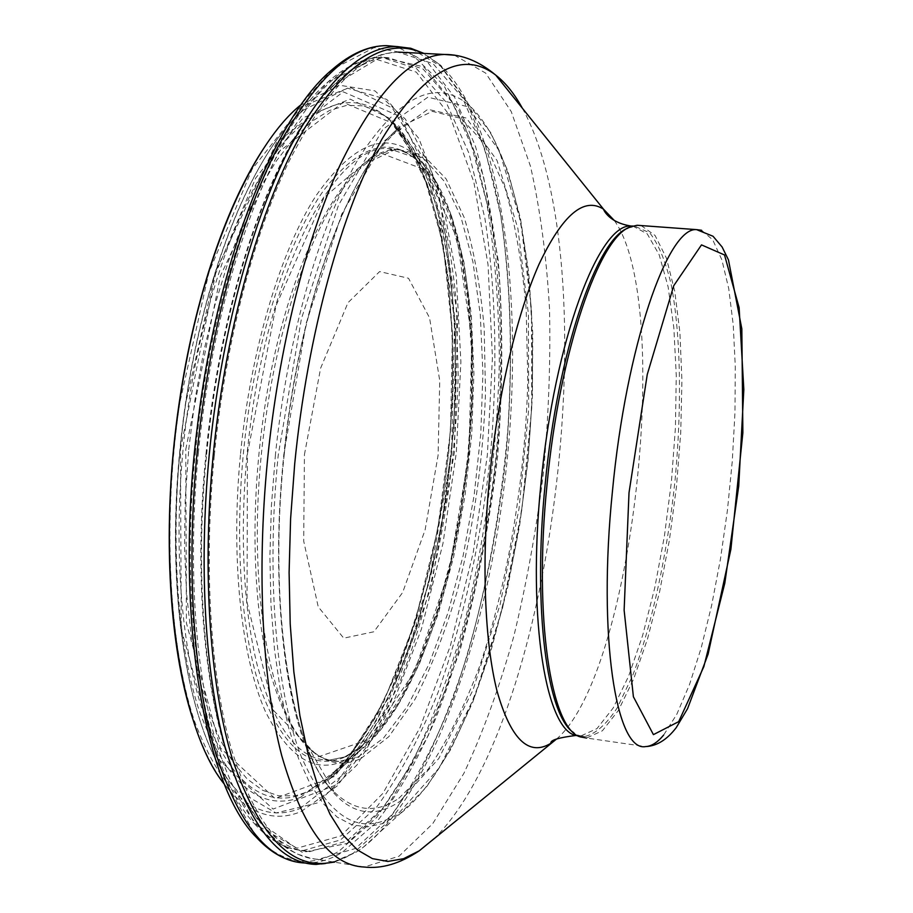 <?xml version="1.0" encoding="UTF-8"?>
<svg xmlns="http://www.w3.org/2000/svg" width="913" height="913" viewBox="0 0 913 913"><rect width="100%" height="100%" fill="white"/><g stroke="black" fill="none" stroke-linecap="round" stroke-linejoin="round"><path stroke-width="0.68" stroke-dasharray="4.57 3.42" d="M627.973 228.136L635.049 226.333L649.771 232.861C658.456 244.045 665.566 261.209 671.135 284.342C680.836 334.615 681.977 405.874 675.129 479.416C667.46 552.97 652.202 624.743 632.492 675.928L617.028 708.168C606.198 724.591 595.436 734.041 584.719 736.517L578.614 735.41L573.615 732.614M641.143 225.557L655.055 235.451L666.364 257.98L674.73 291.156L679.934 332.811L681.92 380.744L680.721 432.751L676.465 486.697L669.343 540.45L659.585 591.898L647.545 638.86L633.611 679.135L618.341 710.497L602.386 730.777L586.545 738.035L645.594 746.583M304.428 454.64L320.611 368.224L347.99 302.694L379.614 271.583L408.533 278.271L429.555 317.815L439.735 380.63L438.092 455.267L425.127 529.837L402.656 592.469L373.919 631.762L343.733 638.164L318.226 606.803L303.698 541.112L304.428 454.64M205.984 454.103C221.368 289.877 276.479 140.305 331.796 87.249C351.414 67.847 370.221 57.987 388.242 57.656L423.096 69.023L452.323 102.461L474.988 153.635L490.68 218.298C501.83 290.106 503.44 372.139 496.067 456.192C486.675 541.592 469.259 620.68 443.798 693.469C425.663 738.811 405.292 777.077 382.684 808.256L346.929 840.999L309.906 851.601C291.989 850.893 275.155 840.645 259.418 820.878C214.863 766.943 189.345 617.61 205.984 454.103M275.452 454.446L271.389 506.007L269.894 556.519L270.967 604.897L274.551 650.102L280.496 691.267L288.588 727.661L298.597 758.726L310.237 784.107L323.225 803.588L337.239 817.135L351.996 824.838L367.209 826.904L382.627 823.606L399.643 814.122C462.697 765.528 512.615 612.281 527.634 460.369C542.596 308.446 522.944 154.879 469.544 105.714C437.236 77.788 400.727 94.575 360.042 156.089C321.57 219.428 287.96 333.485 275.452 454.446M333.599 861.883L356.698 851.783L363.248 847.275C435.809 790.156 491.057 622.346 507.445 457.162C523.651 291.977 501.591 123.438 440.42 65.085L423.05 53.376M399.472 812.387L439.575 767.468L474.657 696.585L502.549 608.092L521.894 509.557L531.754 407.803L531.503 309.404L520.707 221.231L499.263 150.85L467.73 106.673L427.809 97.212L382.935 129.304L338.529 205.105L301.416 318.74L278.26 455.016C265.934 575.418 275.897 690.924 301.142 756.238C328.977 819.908 361.753 838.625 399.472 812.387M400.008 801.317L438.868 758.406L472.98 690.034L500.164 604.315L519.029 508.621L528.661 409.72L528.422 314.118L517.911 228.57L497.049 160.505L466.44 118.051L427.82 109.309L384.533 140.705L341.782 214.019L306.106 323.487L283.817 454.571C271.891 570.351 281.25 681.691 305.376 745.225C331.99 807.275 363.534 825.968 400.008 801.317M398.833 798.304L428.448 768.872C447.279 741.036 464.329 706.879 479.587 666.387C508.21 581.695 525.272 478.446 527.805 380.276L526.185 309.233C522.282 264.154 515.274 223.89 505.197 188.42L485.933 145.304L461.35 118.462L432.306 111.363L400.248 126.839C351.254 164.671 299.304 300.251 283.977 453.772C266.893 611.139 292.023 753.373 334.592 792.358C355.009 811.657 376.43 813.631 398.833 798.304M360.966 758.486L388.87 736.62L414.936 699.404C431.039 668.168 445.099 632.253 457.116 591.681C473.619 527.509 483.08 461.191 485.511 392.704L484.164 327.881C480.523 286.75 473.927 250.094 464.375 217.899L446.183 178.971L423.073 155.027L395.968 149.081L366.307 163.416C323.533 196.637 279.298 305.581 263.914 432.226C245.3 574.825 267.806 710.451 308.651 747.713C325.154 763.576 342.592 767.16 360.966 758.486M357.942 757.094L383.494 738.103L407.632 706.057L429.407 663.352L448.089 612.463L463.131 555.732L474.132 495.428L480.797 433.743L482.909 372.801L480.306 314.78L472.934 261.905L460.814 216.541L444.152 181.116L423.358 158.086L399.107 149.755C348.698 144.026 281.558 265.9 261.563 430.651C250.459 518.584 253.734 607.556 269.118 668.624C286.18 729.852 309.393 760.78 338.757 761.408L357.942 757.094M346.369 756.626L372.367 738.389L396.961 706.856L419.17 664.47L438.229 613.719L453.601 556.987L464.865 496.569L471.713 434.668L473.915 373.451L471.325 315.099L463.872 261.883L451.581 216.176L434.679 180.42L413.555 157.127L388.927 148.625C338.335 142.827 271.161 261.871 250.424 424.865C238.715 513.517 241.797 603.892 257.432 665.988C274.813 728.277 298.517 759.719 328.577 760.301L346.369 756.626M343.231 757.779L359.882 747.987L381.942 725.527L402.553 694.006L421.155 655.02L437.293 610.158L450.634 560.97L460.894 508.906L467.89 455.416L471.462 401.891L471.473 349.713L467.855 300.331L460.597 255.206L449.721 215.89L435.364 183.981L417.789 161.076C389.828 135.284 358.25 145.327 323.076 191.228C289.718 238.59 259.908 326.192 246.83 423.358C233.66 521.814 238.966 621.89 258.893 684.442C281.09 746.572 309.199 771.017 343.231 757.779M301.792 794.538L324.971 781.231L350.672 755.04L374.501 718.988L395.843 674.901L414.251 624.572L429.372 569.655L440.956 511.725L448.774 452.277L452.688 392.773L452.563 334.672L448.306 279.446L439.872 228.707L427.273 184.106L410.622 147.438L390.159 120.539C358.067 89.782 321.353 98.593 280.029 146.982C240.735 197.356 204.877 294.089 188.557 404.06C171.872 517.135 177.75 634.113 201.511 707.267C228.056 779.816 261.483 808.907 301.792 794.538M300.343 797.46L344.098 764.284L383.186 703.158L414.981 622.267L437.772 529.175L450.508 430.81L452.46 333.679L443.182 244.422L422.536 170.24L391.015 119.055L350.215 99.14L303.356 117.64L255.663 178.115L214.041 277.358L185.67 403.432C168.791 517.694 174.794 635.882 198.886 709.686C225.796 782.852 259.612 812.114 300.343 797.46M299.886 808.564L345 773.345L385.16 709.652L417.698 625.941L440.956 530.008L453.887 428.825L455.781 328.977L446.149 237.186L424.83 160.802L392.282 107.985L350.09 87.34L301.552 106.479L252.079 169.247L208.917 272.439L179.61 403.557C162.263 522.373 168.928 644.852 194.264 720.562C222.544 795.474 257.751 824.804 299.886 808.564M301.073 811.577L337.194 785.945L370.598 741.39L399.803 682.182C434.828 593.256 455.461 481.847 458.178 375.152L455.884 297.764C450.874 248.553 442.063 204.603 429.441 165.904L405.452 119.181L374.958 90.878L339.18 85.183L300.092 105.463L332.412 69.388L374.102 47.636L411.946 54.358L443.969 85.537L469.042 136.402L486.663 202.275C494.766 252.022 499 305.319 499.354 362.176C497.14 449.972 485.773 535.84 465.231 619.744C450.12 673.303 432.123 721.544 411.238 764.489L376.807 817.352L339.065 851.133C310.386 868.354 282.904 863.835 256.621 837.575L232.199 793.523C253.974 815.526 276.924 821.54 301.073 811.577M305.341 863.013L305.923 863.025C318.021 863.196 330.072 859.692 342.078 852.502L375.871 822.99C397.372 795.223 417.036 761.088 434.862 720.597C468.643 635.71 490.954 531.161 499.285 426.782C502.253 374.695 502.218 324.218 499.194 275.349C494.412 228.045 486.515 185.054 475.479 146.365L454.651 97.326L428.117 62.906L396.493 46.552M289.512 860.092L316.229 864.417C328.726 864.6 341.177 860.765 353.571 852.936L386.576 823.035L417.104 777.99C435.958 741.698 452.677 700.773 467.273 655.226C487.588 583.772 501.1 508.769 507.788 430.206C512.901 351.79 510.356 278.979 500.141 211.748C491.856 169.464 480.569 132.83 466.246 101.834L440.842 66.341L410.416 48.206M224.552 784.461L232.199 793.523C217.009 777.203 204.101 753.054 193.488 721.065M214.315 455.359C225.306 343.71 253.517 235.36 288.508 162.411C325.416 89.816 361.902 53.045 397.965 52.087L433.047 63.648L462.412 97.68L485.111 149.743L500.792 215.491C511.896 288.451 513.403 371.762 505.905 457.105C496.387 543.806 478.811 624.161 453.168 698.16C434.908 744.289 414.388 783.24 391.631 815.024L355.625 848.439L318.317 859.316C282.631 857.684 253.529 820.513 231.012 747.793C210.447 674.753 203.508 566.665 214.315 455.359M206.646 454.275C222.121 289.159 277.484 138.833 333.017 85.617L380.926 56.903L423.758 66.889L458.452 109.172L483.456 176.152L498.236 260.547C503.143 323.111 502.937 388.367 497.619 456.317C489.539 524.245 476.871 589.364 459.638 651.699L428.254 735.604L390.102 801.934L347.145 843.395L302.431 852.468L260.273 822.807C215.559 768.735 189.927 618.66 206.646 454.275M454.48 55.225L485.67 73.108L511.223 111.546L530.499 166.326C540.222 209.419 546.567 257.01 549.535 309.085C550.642 362.666 548.576 417.503 543.326 473.573C536.365 529.529 526.527 583.772 513.802 636.304C499.548 687.055 482.909 732.751 463.861 773.391L432.773 823.606L399.015 856.223L364.219 867.03L311.299 858.391L297.741 854.203L289.124 849.786L278.899 842.562L269.301 833.558L259.418 820.878M522.373 108.225C608.069 263.583 556.085 717.504 434.508 838.328M614.335 220.524C673.885 303.504 633.165 675.3 556.222 739.29M632.755 226.047L647.249 233.876L659.186 254.818L668.122 286.887L673.851 327.881L676.271 375.528L675.426 427.546L671.42 481.744L664.436 535.92L654.747 587.881L642.661 635.402L628.612 676.225L613.159 708.032L596.976 728.608L580.896 735.958L577.883 735.718M701.572 230.259L712.733 239.822L721.863 259.794L728.745 288.679L733.242 324.902L735.296 366.809L734.954 412.767L732.283 461.168L727.41 510.447L720.46 559.03L711.661 605.319L701.241 647.716L689.509 684.579L676.818 714.24L663.637 735.079M247.423 453.909L276.068 305.547L324.069 197.459L377.571 151.9L424.34 169.567L456.82 237.528L471.838 338.381L468.894 455.062L448.991 571.629L414.24 672.162L368.51 739.644L318.375 756.797L273.843 710.782L247.035 602.386L247.423 453.909M240.553 453.533C250.767 349.531 280.725 250.573 315.864 195.953C353.183 142.748 386.861 129.612 416.91 156.545L434.93 179.587L449.641 211.884L460.791 251.783L468.255 297.638L471.975 347.853L471.987 400.91L468.369 455.37L461.248 509.785L450.771 562.728L437.167 612.749L420.688 658.319L401.697 697.874L380.641 729.772L358.124 752.358C322.928 778.481 291.977 764.74 265.249 711.147C240.952 656.173 230.453 557.272 240.553 453.533M188.717 449.595L194.948 399.86L203.759 351.311L214.909 305.068L228.102 262.122L242.995 223.354L259.201 189.47L276.331 160.985L293.997 138.24L311.824 121.406L329.479 110.484L346.666 105.372L363.1 105.817L378.587 111.523L392.921 122.102L413.395 148.579L430.057 184.94L442.679 229.323L451.125 279.937L455.393 335.071L455.53 393.149L451.615 452.643L443.798 512.067L432.214 569.974L417.093 624.823L398.696 675.038L377.377 718.93L353.593 754.686L327.961 780.478L311.618 790.59L295.104 795.816L278.659 795.816L262.579 790.27L247.149 778.949L232.701 761.762L219.588 738.708L208.107 709.972L198.612 675.894L191.365 637L186.617 593.986L184.54 547.732L185.236 499.228L188.717 449.595M185.784 449.436L220.33 276.091L278.659 151.957L343.117 102.416L398.73 125.823L436.973 205.277L454.651 320.246L451.57 451.912L428.882 583.373L388.744 697.726L335.06 776.233L275.007 798.533L220.387 747.941L186.412 623.054L185.784 449.436M180.489 449.39L216.301 270.134L276.719 142.268L343.254 91.848L400.43 116.636L439.598 198.726L457.63 316.902L454.434 451.946L431.198 586.762L390.079 704.3L334.957 785.431L273.09 809.066L216.552 757.573L181.231 628.931L180.489 449.39M180.192 449.527C194.606 294.876 249.238 155.073 303.607 110.017L347.488 88.173L386.827 99.414L418.907 138.559L442.257 199.388L456.272 275.715L460.894 361.868L456.317 452.722L442.976 543.429L421.395 629.194L392.385 704.893L357.109 764.843L317.404 802.938L275.977 812.981L236.524 789.905C191.388 743.524 164.454 603.539 180.192 449.527M195.393 452.848C211.268 282.608 270.476 129.657 328.201 81.771L374.889 58.831L416.328 72.138L449.767 115.54L473.836 181.972L488.044 264.656L492.438 357.542L487.337 455.29L473.162 552.924L450.463 645.502L419.991 727.661L382.889 793.374L340.971 835.886L297.01 848.188L254.944 824.188C207 775.217 178.081 622.358 195.393 452.848M198.315 453.247C209.111 343.665 237.118 237.323 272.017 165.664C308.822 94.336 345.319 58.215 381.508 57.302L416.625 68.68L446.08 102.096L468.951 153.247L484.814 217.865C496.101 289.626 497.79 371.602 490.429 455.587C481.037 540.918 463.553 619.938 437.966 692.647C419.74 737.932 399.243 776.141 376.51 807.275L340.526 839.937L303.253 850.494C267.441 848.759 238.213 812.114 215.548 740.534C194.846 668.658 187.724 562.499 198.315 453.247M334.694 862.066L356.401 852.034L363.237 847.275L399.643 814.134L426.257 787.394L450.725 749.459L472.694 702.291L491.73 647.922L507.48 588.292L519.657 525.226L528.034 460.46L532.439 395.683L532.713 332.572L528.741 272.839L520.444 218.333L507.799 170.993L490.84 132.807L469.544 105.714L440.408 65.085L424.009 53.422M284.228 454.412C299.373 300.023 352.327 162.982 400.248 126.839L366.307 163.416C378.153 154.08 389.086 149.538 399.107 149.755L388.927 148.625C398.947 148.614 408.568 152.768 417.789 161.076L390.159 120.539C441.493 171.176 462.32 312.782 448.454 452.186C434.816 591.635 386.142 732.055 324.971 781.243L359.87 747.987L344.406 757.014L328.577 760.301L338.757 761.408C328.691 761.716 318.648 757.151 308.651 747.713L334.592 792.358C292.833 755.473 267.007 612.224 284.228 454.412M265.58 145.566C276.867 128.893 288.371 115.529 300.092 105.463M397.965 52.087L383.631 53.878L367.06 59.916L349.759 70.7L338.54 80.196L331.796 87.249M584.719 736.517L576.423 735.399M635.049 226.333L632.447 226.139M578.614 735.41L580.474 736.939M628.703 227.816L630.815 226.744M416.91 156.545C515.628 250.904 475.148 661.149 358.124 752.358L327.961 780.478C388.961 732.294 437.658 592.035 451.296 452.563C465.174 313.136 444.277 171.69 392.921 122.102L416.91 156.545M388.242 57.656L381.508 57.302C363.773 57.781 346.004 65.941 328.201 81.771L303.607 110.017C248.359 156.443 194.458 295.333 179.952 449.413C164.408 602.865 190.806 741.904 236.524 789.905L254.944 824.188C269.586 840.508 285.678 849.273 303.253 850.494L309.906 851.601"/><path stroke-width="1.37" d="M573.615 732.614C547.115 716.009 532.519 608.412 545.198 484.016C557.603 351.813 597.079 238.51 627.973 228.136M586.545 738.035L580.474 736.939C551.132 729.761 533.375 617.975 547.058 484.278C559.635 350.181 599.773 235.805 630.815 226.744L637.137 225.271L641.143 225.557M423.05 53.376C386.564 36.064 347.111 60.966 304.702 128.094C264.462 196.649 229.711 311.607 215.342 434.873C200.963 559.281 208.609 682.342 232.838 760.461C259.623 837.746 293.21 871.561 333.599 861.883M300.092 105.463C250.116 146.217 199.137 263.937 179.256 404.265C154.925 565.843 177.841 727.615 224.552 784.461M396.493 46.552L386.576 45.65C368.818 45.616 350.763 53.525 332.412 69.388C276.068 115.38 217.397 258.55 197.482 425.538C173.618 611.505 203.919 786.321 256.621 837.575C266.916 848.725 277.883 856.223 289.512 860.092M410.416 48.206L386.576 45.65C351.026 45.559 314.768 79.408 277.826 147.176C242.641 215.491 213.243 318.112 199.879 427.193C185.659 544.627 191.137 662.313 212.398 741.984C235.919 821.415 266.904 861.758 305.341 863.013M424.009 53.422L410.873 48.321L396.927 46.54C361.514 46.597 325.427 81.052 288.634 149.903C253.62 219.268 224.495 323.316 211.531 433.287C197.893 550.322 203.588 666.901 224.644 745.556C247.902 823.925 278.431 863.55 316.229 864.417L334.694 862.066M434.508 838.328L419.261 850.802C399.94 863.641 381.588 869.05 364.219 867.03C330.278 865.729 302.774 828.593 281.718 755.599C262.533 682.251 256.507 573.444 267.395 461.282C278.476 348.766 305.946 239.48 339.659 165.892C375.186 92.67 410.097 55.522 444.391 54.46L454.48 55.225M556.222 739.29L419.261 850.802L403.569 858.699L387.877 861.438L372.413 858.619L357.44 849.957L343.22 835.224L330.061 814.316L318.26 787.257L308.115 754.241L299.886 715.621L293.86 671.957L290.208 623.978L289.101 572.588L290.596 518.824L294.705 463.838C307.487 333.644 342.135 209.579 381.965 139.061C424.054 70.404 462.001 49.097 495.782 75.151C505.631 82.809 514.487 93.834 522.373 108.225M576.423 735.399C558.573 737.578 550.048 740.215 550.847 743.296C528.741 756.786 510.801 739.382 497.037 691.084C484.632 642.273 481.345 562.146 489.482 478.709C497.722 395.055 516.861 314.061 539.024 264.256C562.442 214.897 583.955 196.546 603.55 209.203L614.335 220.524M577.883 735.718C546.784 734.645 526.812 621.65 540.964 483.548C554.374 340.013 599.339 222.761 631.203 226.047L632.755 226.047M663.637 735.079C657.486 742.474 651.471 746.309 645.594 746.583C616.172 752.38 597.559 636.818 612.418 491.491C626.101 345.776 667.974 226.527 696.596 229.631L701.572 230.259M629.011 492.746L647.26 374.467L673.748 285.689L701.504 244.889L724.523 254.967L739.119 307.624L743.833 389.474L738.731 486.104L724.796 583.247L703.855 666.627L678.69 721.647L653.423 734.634L633.394 696.756L624.127 610.192L629.011 492.746M179.085 403.717C194.446 297.09 227.828 200.951 265.58 145.566M179.051 403.934C161.521 522.327 168.129 645.4 193.488 721.065M632.447 226.139L631.203 226.047C609.45 222.783 603.687 210.321 603.55 209.203L495.782 75.151C479.108 61.217 461.978 54.312 444.391 54.46L397.965 52.087M645.594 746.583C656.709 746.104 666.924 739.781 676.236 727.638L687.592 708.614L708.123 654.107L730.891 549.284L742.862 432.751L741.835 328.863L728.471 259.92L722.115 246.989L713.03 236.25L696.596 229.631L637.137 225.271"/></g></svg>
